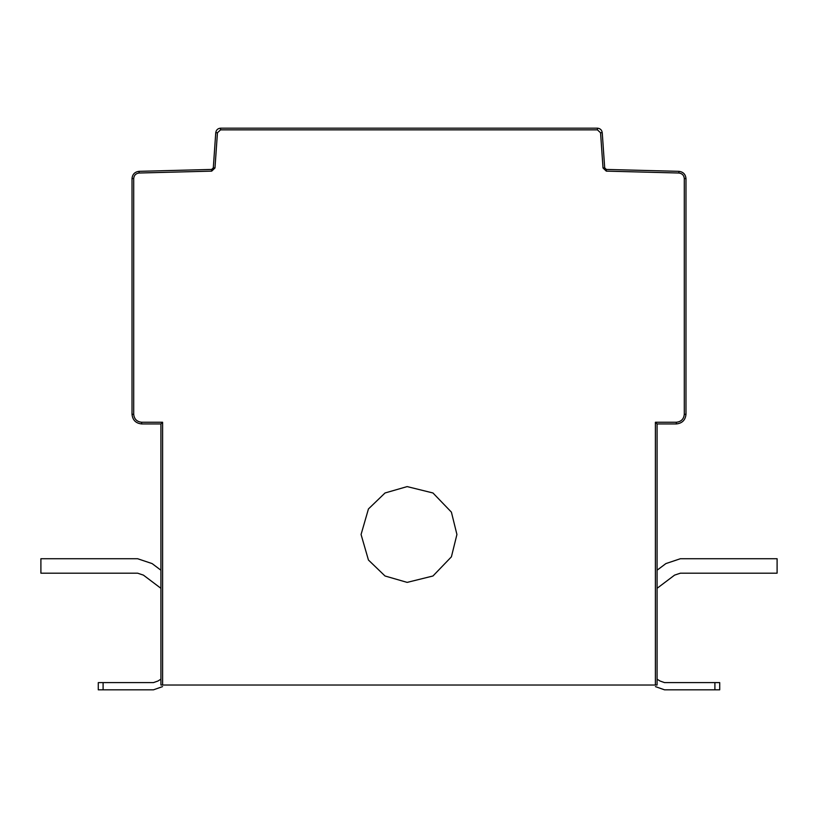 <?xml version="1.0" encoding="UTF-8"?>
<svg xmlns="http://www.w3.org/2000/svg" width="818" height="818" viewBox="0 0 818 818"><rect width="100%" height="100%" fill="white"/><g stroke="black" fill="none" stroke-linecap="round" stroke-linejoin="round"><path stroke-width="1.23" d="M657.079 570.218L665.893 563.582L680.392 558.725L777.1 558.725L775.893 558.725L777.1 558.725L777.1 573.183L680.392 573.183L674.594 575.115L657.079 588.316M775.178 558.725L728.93 558.725C749.891 558.725 749.891 558.725 728.93 558.725L714.482 558.725C693.511 558.725 693.511 558.725 714.482 558.725L745.188 558.725M680.392 558.725L698.224 558.725M680.392 573.183L674.594 575.115M456.925 534.491L451.403 556.833L432.967 575.995L407.159 582.385L385.033 575.995L368.448 560.033L361.065 534.491L368.448 508.939L385.033 492.978L407.159 486.598L432.967 492.978L451.403 512.14L456.925 534.491M657.079 423.939L657.079 685.024L160.921 685.024L160.921 423.939L141.647 423.939C135.839 423.325 132.628 420.115 132.015 414.297L132.015 178.559C132.444 174.285 134.796 171.882 139.05 171.34L211.657 169.438L213.304 167.864L215.758 132.649C216.208 129.919 217.813 128.426 220.563 128.17L597.426 128.17C600.187 128.426 601.782 129.919 602.232 132.649L604.696 167.864L606.332 169.438L678.94 171.34C683.204 171.882 685.545 174.285 685.985 178.559L685.985 414.297C685.372 420.115 682.161 423.325 676.343 423.939L657.079 423.939L655.392 422.252L676.343 422.252C681.138 421.74 683.787 419.092 684.298 414.297L684.298 178.559C683.96 175.287 682.161 173.436 678.899 173.017L606.291 171.126L603.019 167.987L600.555 132.761L597.426 129.857L220.563 129.857L217.445 132.761L214.981 167.987L211.709 171.126L139.101 173.017C135.829 173.436 134.029 175.287 133.702 178.559L133.702 414.297C134.213 419.092 136.862 421.74 141.647 422.252L162.608 422.252L160.921 423.939M152.107 563.582L160.921 570.218L152.107 563.582L137.608 558.725L40.9 558.725L40.9 573.183L137.608 573.183L143.406 575.115L137.608 573.183M160.921 588.316L143.406 575.115M162.547 686.619L153.457 689.83L98.283 689.83L98.283 682.611L153.457 682.611L157.997 681.005L153.457 682.611M160.921 679.165L157.997 681.005M664.543 682.611L660.003 681.005L664.543 682.611L660.003 681.005L664.543 682.611L719.717 682.611L719.717 689.83L664.543 689.83L655.453 686.619M660.003 681.005L657.079 679.165M688.408 689.83L664.543 689.83M655.392 685.024L655.392 422.252M162.608 422.252L162.608 685.024M103.099 682.611L103.099 689.83M141.647 422.252L141.647 423.939M133.702 414.297L132.015 414.297M133.702 178.559L132.015 178.559M139.101 173.017L139.05 171.34M211.709 171.126L211.657 169.438M214.981 167.987L213.304 167.864M217.445 132.761L215.758 132.649M220.563 129.857L220.563 128.17M597.426 129.857L597.426 128.17M600.555 132.761L602.232 132.649M603.019 167.987L604.696 167.864M606.291 171.126L606.332 169.438M678.899 173.017L678.94 171.34M684.298 178.559L685.985 178.559M684.298 414.297L685.985 414.297M676.343 422.252L676.343 423.939M714.901 689.83L714.901 682.611"/></g></svg>
